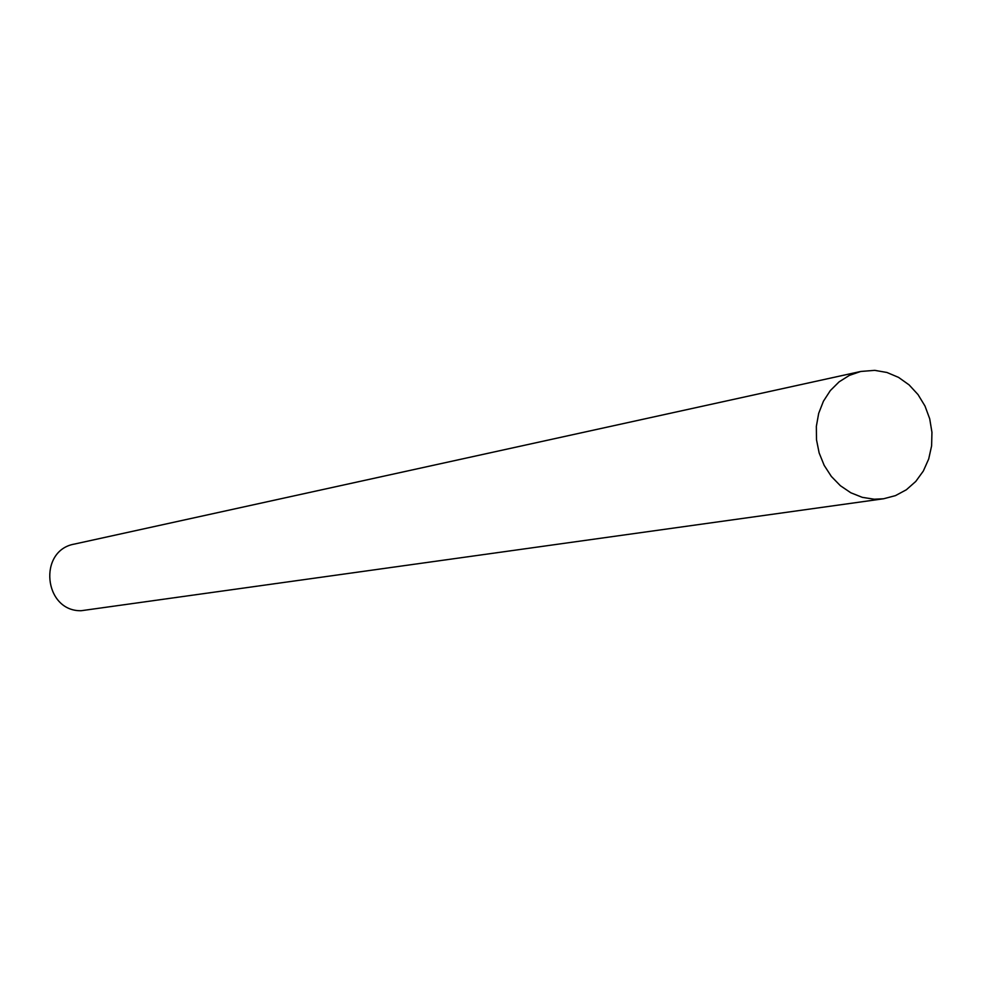 <?xml version="1.0" encoding="UTF-8"?>
<svg xmlns="http://www.w3.org/2000/svg" width="981" height="981" viewBox="0 0 981 981"><rect width="100%" height="100%" fill="white"/><g stroke="black" fill="none" stroke-linecap="round" stroke-linejoin="round"><path stroke-width="1.47" d="M860.742 371.468L74.544 544.05C37.646 550.292 43.704 611.506 81.165 610.722L883.587 498.765L895.457 495.626L906.358 489.764L915.788 481.426L923.342 471.015L928.7 458.985L931.607 445.889L931.95 432.302L929.718 418.826L925.009 406.06L918.02 394.57L909.08 384.871L898.559 377.391L886.934 372.473L874.709 370.352L860.742 371.468L849.411 375.367L839.135 381.83L830.343 390.561L823.427 401.217L818.694 413.32L816.351 426.355L816.499 439.758L819.147 452.952L824.175 465.362L831.348 476.435L840.374 485.705L850.834 492.781L862.287 497.342L874.243 499.219L883.587 498.765"/></g></svg>
